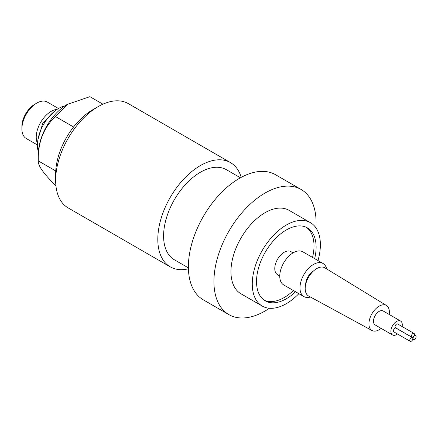 <?xml version="1.0" encoding="UTF-8"?>
<svg xmlns="http://www.w3.org/2000/svg" width="438" height="438" viewBox="0 0 438 438"><rect width="100%" height="100%" fill="white"/><g stroke="black" fill="none" stroke-linecap="round" stroke-linejoin="round"><path stroke-width="0.66" d="M36.781 103.1A21.046 12.149 -60 0 0 21.9 128.876L21.9 126.516A18.155 10.485 -60 0 1 34.739 104.282L36.781 103.1A21.046 12.149 -60 0 1 47.304 102.059L58.473 108.509M37.487 143.33A21.046 12.149 -60 0 1 36.239 137.154A21.046 12.149 -60 0 1 57.093 109.374M21.9 128.876A21.046 12.149 120 0 0 26.258 138.512L37.427 144.962M38.358 151.882A30.102 17.378 120 0 1 37.427 145.235A30.102 17.378 -60 0 1 64.933 105.854M55.905 185.597L55.473 185.345C43.548 173.612 37.81 165.454 38.265 160.872L38.265 154.581A40.953 23.647 -60 0 1 67.222 104.425L89.878 96.667L102.908 104.189M55.741 170.957L38.265 160.872C37.816 142.514 43.554 127.737 55.473 116.535L68.065 103.943M55.473 116.535L73.584 126.987M230.47 162.602A60.198 34.755 -60 0 0 184.086 178.726A60.198 34.755 -60 0 0 157.806 239.312A60.198 34.755 120 0 0 170.273 266.868L68.114 207.886A60.198 34.755 -60 0 1 55.648 180.33L55.648 174.039A52.494 30.31 -60 0 1 92.763 109.746L98.211 106.604A60.198 34.755 -60 0 1 128.312 103.62L230.47 162.602A60.198 34.755 -60 0 1 241.223 177.341M55.648 180.33A60.198 34.755 -60 0 1 98.211 106.604M170.273 266.868A60.198 34.755 120 0 0 188.417 268.812M188.395 267.875L174.368 259.778A52.012 30.03 -60 0 1 163.593 235.967A52.012 30.03 -60 0 1 186.298 183.626A52.012 30.03 -60 0 1 226.38 169.692L240.407 177.79M301.125 189.49A72.237 41.709 -60 0 0 245.461 208.844A72.237 41.709 -60 0 0 213.925 281.541A72.237 41.709 120 0 0 228.888 314.61L203.347 299.866A72.237 41.709 120 0 1 188.384 266.797A72.237 41.709 -60 0 1 219.92 194.1A72.237 41.709 -60 0 1 275.584 174.746L301.125 189.49A72.237 41.709 -60 0 1 316.088 222.559A72.237 41.709 120 0 1 315.891 227.782M228.888 314.61A72.237 41.709 120 0 0 269.436 308.253M310.4 222.652A48.158 27.802 -60 0 0 273.29 235.551A48.158 27.802 -60 0 0 252.272 284.016A48.158 27.802 120 0 0 262.242 306.063L240.927 293.756A48.158 27.802 120 0 1 230.952 271.708A48.158 27.802 -60 0 1 251.976 223.243A48.158 27.802 -60 0 1 289.085 210.344L310.4 222.652A48.158 27.802 -60 0 1 320.375 244.694A48.158 27.802 120 0 1 317.983 260.561M262.242 306.063A48.158 27.802 120 0 0 298.864 293.674M295.54 291.757A42.141 24.331 120 0 1 265.253 300.851A42.141 24.331 120 0 1 256.526 281.557A42.141 24.331 -60 0 1 274.922 239.153A42.141 24.331 -60 0 1 307.394 227.864A42.141 24.331 -60 0 1 316.121 247.152A42.141 24.331 120 0 1 314.659 258.639M306.31 227.3A42.141 24.331 -60 0 1 314.008 245.937A42.141 24.331 120 0 1 312.546 257.424M264.224 300.194A42.141 24.331 120 0 0 293.427 290.536M279.751 275.967L277.544 274.692A13.343 7.703 -60 0 1 275.497 263.999A13.343 7.703 -60 0 1 284.213 252.244A13.343 7.703 -60 0 1 290.881 251.587L293.093 252.863M283.709 284.924A19.119 11.038 -60 0 1 280.78 269.605A19.119 11.038 -60 0 1 293.268 252.759A19.119 11.038 120 0 1 302.828 251.812L323.058 263.49A19.119 11.038 120 0 0 313.498 264.437A19.119 11.038 -60 0 0 301.01 281.284A19.119 11.038 -60 0 0 303.939 296.603L283.709 284.924M310.443 297.019A19.119 11.038 -60 0 1 303.939 296.603M326.666 268.916A19.119 11.038 120 0 0 323.058 263.49M305.664 284.476A11.076 6.395 -60 0 1 313.416 271.051M308.68 296.061A16.277 9.401 -60 0 1 306.031 283.058A16.277 9.401 -60 0 1 316.701 268.603A16.277 9.401 120 0 1 324.958 267.87L386.48 305.5A14.449 8.344 120 0 0 379.155 306.157A14.449 8.344 -60 0 0 369.683 318.984A14.449 8.344 -60 0 0 372.037 330.526L308.68 296.061M381.131 328.38A14.449 8.344 120 0 1 379.155 329.748A14.449 8.344 -60 0 1 372.037 330.526M389.174 314.451A14.449 8.344 120 0 0 386.48 305.5M375.131 324.914A8.043 4.643 -60 0 1 373.899 318.47A8.043 4.643 -60 0 1 379.155 311.385A8.043 4.643 120 0 1 383.173 310.985L400.611 321.054A8.043 4.643 120 0 0 396.587 321.448A8.043 4.643 -60 0 0 391.331 328.538A8.043 4.643 -60 0 0 392.568 334.982L375.131 324.914M397.485 333.98A8.043 4.643 120 0 1 396.587 334.583A8.043 4.643 -60 0 1 392.568 334.982M402.084 326.524A8.043 4.643 120 0 0 400.611 321.054M414.014 333.417L397.671 323.978A2.168 1.254 120 0 0 396.001 324.558A2.168 1.254 120 0 0 395.054 326.737A2.168 1.254 120 0 0 395.503 327.733L411.851 337.167A2.168 1.254 120 0 0 413.521 336.587A2.168 1.254 120 0 0 414.463 334.408A2.168 1.254 120 0 0 414.014 333.417A2.168 1.254 120 0 0 412.344 333.997A2.168 1.254 120 0 0 411.402 336.176A2.168 1.254 120 0 0 411.851 337.167M412.382 337.578L396.034 328.139A2.168 1.254 120 0 0 394.364 328.719A2.168 1.254 120 0 0 393.423 330.904A2.168 1.254 120 0 0 393.871 331.894L410.214 341.333A2.168 1.254 120 0 0 411.884 340.753A2.168 1.254 120 0 0 412.831 338.569A2.168 1.254 120 0 0 412.382 337.578A2.168 1.254 120 0 0 410.713 338.158A2.168 1.254 120 0 0 409.765 340.337A2.168 1.254 120 0 0 410.214 341.333M413.034 338.454A2.168 1.254 120 0 0 413.483 339.445A2.168 1.254 120 0 0 415.153 338.864A2.168 1.254 120 0 0 416.1 336.68A2.168 1.254 120 0 0 415.651 335.689A2.168 1.254 120 0 0 413.981 336.269A2.168 1.254 120 0 0 413.034 338.454M54.17 111.559L42.628 123.664L37.92 139.706M412.782 339.039L413.483 339.445M414.397 334.966L415.651 335.689"/></g></svg>
